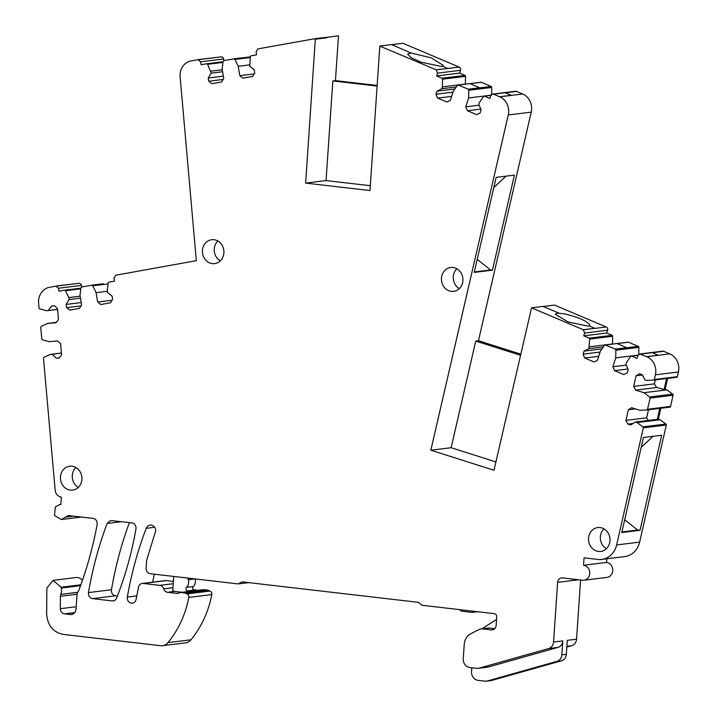 <?xml version="1.0" encoding="UTF-8"?>
<svg xmlns="http://www.w3.org/2000/svg" width="717" height="717" viewBox="0 0 717 717"><rect width="100%" height="100%" fill="white"/><g stroke="black" fill="none" stroke-linecap="round" stroke-linejoin="round"><path stroke-width="1.08" d="M640.03 530.293L621.773 532.543L643.427 437.478L661.683 435.228L640.03 530.293L637.637 530.015L624.686 519.726M578.592 579.775L557.62 582.356A5.019 4.472 -97 0 1 561.474 577.902A5.019 4.472 -97 0 1 562.424 577.893L582.536 580.232A7.52 6.704 -97 0 0 583.961 580.223A7.52 6.704 -97 0 0 589.759 572.74A7.52 6.704 -97 0 0 583.548 565.283L584.059 557.817L597.906 559.421A20.067 17.889 -97 0 0 601.724 559.412L624.713 556.58A20.067 17.889 -97 0 0 639.636 542.115L666.317 425.011L643.319 427.843A1.004 0.896 -97 0 0 642.907 426.866L637.072 422.582L660.07 419.741L665.905 424.034L642.907 426.866M601.724 559.412A20.067 17.889 -97 0 0 616.647 544.947L643.319 427.843M641.186 447.318L653.062 436.286M666.317 425.011A1.004 0.896 -97 0 0 665.905 424.034M604.467 345.361L605.471 345.056L604.467 345.361L600.29 351.348L597.476 360.23L594.043 361.968L584.74 358.034L583.1 354.153L584.059 351.115L588.917 348.659L589.67 339.087A1.004 0.896 -97 0 0 589.177 338.155L583.746 335.861L584.633 333.047L583.288 329.721L531.548 307.835L493.986 470.262L430.836 450.213L508.254 114.98A15.048 13.417 -97 0 0 499.686 96.813L493.663 94.16L505.162 92.735L511.212 95.298L499.713 96.714M490.894 95.406L484.459 96.203L489.89 98.498L490.778 95.693L492.597 94.097L493.663 94.16M484.459 96.203A1.004 0.896 -97 0 0 483.563 96.544L479.377 102.54L478.786 104.404L481.116 109.907L480.148 112.945L476.724 114.675L467.421 110.741L480.766 109.092M468.156 89.293L479.691 87.788L468.192 89.204L468.757 90.279L468.595 97.969L465.772 106.86L467.421 110.741M468.192 89.204L458.387 85.045L469.877 83.629L479.691 87.788M234.038 58.875L250.305 56.867L233.966 58.884L234.916 59.421L238.214 66.269L239.792 75.67L242.929 78.162L252.617 76.432L254.759 72.991L254.221 69.773L249.776 66.242L250.332 56.652A1.004 0.896 -97 0 1 250.941 55.845L256.596 54.833L256.103 51.866L257.869 48.899L315.355 38.61L305.648 183.086L369.981 190.552L379.831 46.103L436.169 69.809L437.513 73.134L436.626 75.939L442.057 78.243A1.004 0.896 -97 0 1 442.55 79.175L442.389 86.865L441.789 88.738L436.94 91.193L435.972 94.232L437.621 98.112L446.915 102.056L450.348 100.317L453.171 91.435L457.347 85.448L458.387 85.045M457.347 85.448L458.351 85.144M233.966 58.884L223.731 60.613L223.023 61.545L222.145 69.146L223.722 78.547L221.571 81.989L211.891 83.719L208.746 81.227L208.208 78.01L223.319 76.145M200.617 61.796L223.614 58.964A2.509 2.232 -97 0 0 221.105 56.867L198 59.717L200.617 61.796L201.119 64.763L206.774 63.75A1.004 0.896 -97 0 1 207.607 64.297L211.246 73.134L208.208 78.01M198 59.717L191.018 60.972A15.048 13.417 -97 0 0 180.119 76.862L196.324 260.656L115.706 275.229L113.94 278.205L114.442 281.172L108.787 282.193A1.004 0.896 -97 0 0 108.168 283L107.299 290.609L107.64 292.59L112.085 296.112L112.632 299.33L110.49 302.771L100.801 304.528L97.664 302.036L112.049 300.262M91.848 285.258L92.762 285.796L96.078 292.644L97.664 302.036M91.812 285.258L81.586 287.006L80.878 287.938L80.008 295.547L81.595 304.94L79.453 308.382L69.773 310.138L66.627 307.647L66.089 304.429L81.191 302.574M58.471 288.234L81.469 285.393A2.509 2.232 -97 0 0 78.96 283.305L55.854 286.155L58.471 288.234L58.973 291.201L64.629 290.179A1.004 0.896 -97 0 1 65.471 290.717L68.787 297.573L69.119 299.554L66.089 304.429M55.854 286.155L49.482 287.311A15.048 13.417 -97 0 0 38.61 303.21L39.041 308.068A1.004 0.896 -97 0 0 39.722 308.839L46.453 310.694L48.236 310.551L51.651 306.007L54.555 305.774L57.494 308.561L58.462 319.549L56.051 322.758L47.582 323.43L56.365 322.354M77.812 592.269L60.784 594.366A5.019 4.472 -97 0 0 60.425 596.284L60.309 608.679A5.019 4.472 -97 0 0 64.449 613.851L70.248 614.523A6.023 5.369 -97 0 0 71.395 614.523A6.023 5.369 -97 0 0 76.02 609.172L77.006 594.751A5.019 4.472 -97 0 1 77.848 592.206L78.933 590.091C86.882 568.931 92.95 547.071 97.145 524.503C97.395 521.151 96.051 519.108 93.093 518.373L68.214 515.595L61.33 519.529L54.492 515.451L55.352 506.964L59.484 504.598L60.828 504.589L61.339 497.114A7.52 6.704 -97 0 1 55.155 490.168L43.477 358.168A1.004 0.896 -97 0 1 44.006 357.299L50.324 354.404L52.108 354.261L56.276 358.204L59.17 357.98L61.581 354.772L60.613 343.775L57.665 340.996L49.195 341.668L42.473 339.813L41.765 338.917L40.744 327.328L41.272 326.325L47.582 323.43M60.784 594.366A10.029 8.945 -97 0 0 61.259 588.03L61.115 587.232L80.878 584.794M162.535 645.694A10.029 8.945 -97 0 0 167.993 642.62A100.317 89.437 -97 0 0 181.697 620.25A100.317 89.437 -97 0 0 188.813 597.413A3.011 2.68 -97 0 0 187.074 593.9L185.318 593.156L208.315 590.315L210.063 591.059A3.011 2.68 -97 0 1 211.802 594.572A100.317 89.437 -97 0 1 190.991 639.788A10.029 8.945 -97 0 1 185.533 642.862L162.535 645.694A10.029 8.945 -97 0 1 160.635 645.703L63.204 634.393C52.959 632.188 47.439 625.296 46.641 613.707L46.874 588.012L53.058 580.349L61.115 587.232M185.318 593.156A5.019 4.472 -97 0 0 184.17 592.851L181.016 592.484A2.509 2.232 -97 0 0 180.057 592.609L178.748 593.111A5.019 4.472 -97 0 1 177.78 593.362A5.019 4.472 -97 0 1 176.83 593.362L167.572 592.287L174.679 591.408L182.172 592.287M172.976 587.68L163.682 588.827A5.019 4.472 -97 0 0 167.572 592.287M163.682 588.827A5.019 4.472 -97 0 0 159.792 585.359L143.23 583.432A5.019 4.472 -97 0 0 142.271 583.441A5.019 4.472 -97 0 0 138.506 587.214L136.113 599.376A5.019 4.472 -97 0 1 132.349 603.149A5.019 4.472 -97 0 1 127.339 597.082A348.668 310.864 -97 0 1 146.214 528.312A5.53 4.929 -97 0 1 150.086 525.113A5.53 4.929 -97 0 1 155.706 530.84L146.644 560.237L146.098 568.205A5.019 4.472 -97 0 0 150.229 573.708L238.152 583.916L242.194 581.872L418.343 602.334L422.044 605.273L494.246 613.653A3.011 2.68 -97 0 1 496.72 616.952L496.146 625.421A5.019 4.472 -97 0 1 492.292 629.885A5.019 4.472 -97 0 1 491.333 629.885L482.747 628.89A8.021 7.152 -97 0 0 481.224 628.89A8.021 7.152 -97 0 0 479.099 629.544L470.809 633.729A13.04 11.624 -97 0 0 464.24 644.269L463.254 658.753A8.021 7.152 -97 0 0 469.859 667.554L476.635 668.343A8.021 7.152 -97 0 0 478.158 668.334A8.021 7.152 -97 0 0 479.117 668.145L548.666 648.544A7.52 6.704 -97 0 0 553.551 642.029L557.62 582.356M653.68 380.1L676.552 377.276A1.004 0.896 -97 0 0 676.615 377.276L653.617 380.109A1.004 0.896 -97 0 1 653.554 380.109L646.68 380.413L644.942 379.867L642.181 374.615L639.358 373.727L636.096 375.798L633.676 386.4L635.629 390.111L643.875 392.701L649.71 396.976L650.095 398.087L647.55 409.264L646.743 409.99L639.869 410.294L631.614 407.704L628.352 409.774L625.941 420.377L627.886 424.088L630.709 424.975L635.334 422.035L637.072 422.582M646.859 409.981L669.741 407.157A1.004 0.896 -97 0 0 669.795 407.157L646.743 409.99M653.617 380.109A1.004 0.896 -97 0 0 654.334 379.508L655.401 374.83A15.048 13.417 -97 0 0 646.815 356.707L639.716 353.992L662.705 351.16A2.509 2.232 -97 0 1 663.754 351.312L669.812 353.875L646.815 356.707M638.013 355.309L631.587 356.098L637.019 358.392L637.906 355.587L639.716 353.992M631.587 356.098A1.004 0.896 -97 0 0 630.682 356.439L626.506 362.435L625.914 364.308L628.244 369.802L627.276 372.849L623.853 374.579L614.55 370.644L627.904 368.995M605.471 345.056L615.311 349.107L615.885 350.192L615.724 357.873L612.901 366.763L614.55 370.644M114.048 600.685L112.175 600.918A5.019 4.472 -97 0 0 113.125 600.909A5.019 4.472 -97 0 0 116.62 598.05A337.859 301.23 -97 0 0 135.952 528.949A5.019 4.472 -97 0 0 131.892 522.881L110.66 520.524L107.138 523.455L121.54 521.671M112.175 600.918L92.547 598.632C89.634 597.915 88.281 595.899 88.487 592.592C92.538 568.751 98.758 545.709 107.138 523.455M81.908 479.422A12.037 10.737 -97 0 0 69.71 466.229A12.037 10.737 -97 0 0 60.461 476.93A12.037 10.737 -97 0 0 72.659 490.123A12.037 10.737 -97 0 0 81.908 479.422M202.436 250.421A12.037 10.737 -97 0 0 214.634 263.614A12.037 10.737 -97 0 0 223.883 252.913A12.037 10.737 -97 0 0 211.685 239.72A12.037 10.737 -97 0 0 202.436 250.421M609.988 540.743A12.037 10.737 -97 0 0 597.799 527.551A12.037 10.737 -97 0 0 588.549 538.252A12.037 10.737 -97 0 0 600.738 551.445A12.037 10.737 -97 0 0 609.988 540.743M462.904 280.67A12.037 10.737 -97 0 0 450.715 267.477A12.037 10.737 -97 0 0 441.466 278.178A12.037 10.737 -97 0 0 453.655 291.371A12.037 10.737 -97 0 0 462.904 280.67M667.626 378.379L665.134 389.322L666.873 389.869L672.698 394.144A1.004 0.896 -97 0 1 673.093 395.246L670.547 406.431A1.004 0.896 -97 0 1 669.795 407.157M635.334 422.035L658.331 419.203L660.823 408.26M658.331 419.203L660.07 419.741M583.961 580.223L606.958 577.391A7.52 6.704 -97 0 0 612.757 569.898A7.52 6.704 -97 0 0 606.546 562.451L606.797 558.785M580.582 579.999L576.549 639.197L567.299 640.335L566.349 654.289A7.52 6.704 83 0 1 561.465 660.796L491.916 680.397A8.021 7.152 83 0 1 490.966 680.585L486.458 681.141A8.021 7.152 83 0 1 484.925 681.15L478.149 680.361A8.021 7.152 83 0 1 471.544 671.56L471.804 667.778M566.842 647.066L571.655 645.703A7.52 6.704 -97 0 0 576.549 639.197M154.388 574.192A348.668 310.864 -97 0 0 152.64 582.159M173.406 581.433L166.219 580.6A5.019 4.472 -97 0 0 165.269 580.6L142.271 583.441M193.599 589.804L198.062 590.324M187.155 591.731L197.471 591.077L197.507 590.441L204.013 589.652A2.509 2.232 -97 0 0 203.529 589.652L197.327 590.414M204.013 589.652L207.168 590.01L184.17 592.851M208.315 590.315A5.019 4.472 -97 0 0 207.168 590.01M82.428 580.376A8.021 7.152 -97 0 0 76.047 577.517L53.058 580.349M78.96 283.305A2.509 2.232 -97 0 0 78.843 283.323L55.836 286.056M81.469 285.393L81.729 286.979M221.105 56.867A2.509 2.232 -97 0 0 220.997 56.885L197.982 59.619M223.614 58.964L223.883 60.586M377.151 85.466L335.431 80.627L338.487 35.85L326.988 37.266L326.952 37.786L326.988 37.266M391.625 44.651L403.008 43.289L459.14 67.066A2.509 2.232 -97 0 1 460.511 70.302L459.615 73.107L465.046 75.402L442.057 78.243M442.55 79.175L465.539 76.334A1.004 0.896 -97 0 0 465.046 75.402M465.539 76.334L465.333 84.176M470.047 83.701L481.349 82.312A1.004 0.896 -97 0 0 480.838 82.267M481.349 82.312L491.154 86.461A1.004 0.896 -97 0 1 491.754 87.447L491.602 94.501M505.333 92.807L516.634 91.418A2.509 2.232 -97 0 0 515.586 91.265L492.588 94.097M516.634 91.418L522.684 93.981L499.686 96.813M520.793 354.171L478.463 340.727L531.243 112.139A15.048 13.417 -97 0 0 522.684 93.981M543.172 306.473L554.474 305.075L606.25 326.979A2.509 2.232 -97 0 1 607.622 330.214L606.734 333.02L612.166 335.323L589.177 338.155M589.67 339.087L612.659 336.255A1.004 0.896 -97 0 0 612.166 335.323M612.659 336.255L612.461 344.088M617.167 343.613L628.468 342.215A1.004 0.896 -97 0 0 627.958 342.17M628.468 342.215L638.273 346.365A1.004 0.896 -97 0 1 638.874 347.351L638.73 354.395M676.615 377.276A1.004 0.896 -97 0 0 677.323 376.667L678.39 371.989A15.048 13.417 -97 0 0 669.812 353.875M129.401 522.585A351.106 313.042 -97 0 0 111.476 589.759A5.019 4.472 -97 0 0 115.545 595.8L117.418 596.015M637.637 530.015L621.908 531.96M465.772 106.86L479.126 105.211M468.595 97.969L490.993 95.209M437.621 98.112L451.593 96.392M435.972 94.232L452.947 92.143M436.94 91.193L454.883 88.98M441.789 88.738L456.299 86.954M442.389 86.865L465.378 84.032M436.626 75.939L459.615 73.107M436.142 69.899L447.641 68.482L436.169 69.809M403.008 43.289L391.697 44.678M305.648 183.086L326.047 180.567L370.313 185.712M335.431 80.627L332.84 80.949L326.047 180.567M315.453 39.202L326.952 37.786M239.792 75.67L254.203 73.896M238.214 66.269L249.552 64.88M208.746 81.227L223.157 79.453M211.246 73.134L222.584 71.745M210.915 71.162L222.252 69.764M223.005 61.752L206.774 63.75M198.215 59.69L209.498 58.301M96.078 292.644L107.407 291.245M91.893 285.249L103.293 283.744L91.794 285.16M66.627 307.647L81.012 305.872M69.119 299.554L80.447 298.155M68.787 297.573L80.116 296.175M80.851 288.171L64.629 290.179M56.069 286.128L67.353 284.739M48.236 310.551L57.566 309.403M56.276 358.204L59.278 357.837M52.108 354.261L61.438 353.114M50.324 354.404L61.429 353.033M173.711 576.432L172.77 590.691L174.679 591.408M248.638 582.625L238.152 583.916M481.224 628.89L488.322 628.02L494.802 628.585M478.158 668.334L487.408 667.195A8.021 7.152 -97 0 0 488.358 667.007L557.907 647.406A7.52 6.704 -97 0 0 562.791 640.89L553.551 642.029M566.349 654.289L561.841 654.845L562.791 640.89M606.546 562.451L583.548 565.283M627.886 424.088L633.12 423.442M648.293 420.44L646.644 417.823L648.482 409.783M625.941 420.377L646.644 417.823M628.352 409.774L635.441 408.905M643.875 392.701L666.873 389.869M666.613 378.504L664.121 389.448L665.134 389.322M664.121 389.448L656.7 387.512L654.388 383.846L655.284 379.902M635.629 390.111L656.7 387.512M633.676 386.4L654.388 383.846M636.096 375.798L642.396 375.027M677.323 376.667L654.334 379.508M612.901 366.763L626.255 365.114M615.724 357.873L638.112 355.112M615.285 349.206L626.81 347.691L617.005 343.542L605.506 344.958M584.74 358.034L598.713 356.313M583.1 354.153L600.066 352.065M584.059 351.115L601.993 348.901M588.917 348.659L603.409 346.867M589.508 346.786L612.506 343.954M583.746 335.861L606.734 333.02M583.262 329.82L594.787 328.305L583.288 329.721M430.836 450.213L451.127 447.713L495.913 461.927M478.463 340.727L475.756 341.068L451.127 447.713M492.454 270.166L514.403 175.127L496.146 177.377L474.197 272.415L492.454 270.166L490.553 269.942L477.217 259.348M75.877 467.511A12.037 10.737 -97 0 0 72.3 475.47A12.037 10.737 -97 0 0 78.323 487.381M456.881 268.758A12.037 10.737 -97 0 0 453.296 276.717A12.037 10.737 -97 0 0 459.328 288.628M603.965 528.832A12.037 10.737 -97 0 0 600.38 536.791A12.037 10.737 -97 0 0 606.412 548.702M217.851 241.002A12.037 10.737 -97 0 0 214.275 248.96A12.037 10.737 -97 0 0 220.307 260.871M659.81 408.385L657.319 419.328M332.84 80.949L377.106 86.085M442.559 66.224L443.276 65.381L431.258 57.862L411.137 53.022L391.536 44.615L380.037 46.031M475.756 341.068L520.542 355.282M588.971 325.948L589.75 325.106M594.787 328.305L588.98 325.85L587.85 326.11L568.231 322.014L555.299 314.261L557.208 313.15L564.127 313.795C577.284 316.815 585.789 320.418 589.652 324.595M491.916 680.397L487.408 680.953A8.021 7.152 83 0 1 486.458 681.141M487.408 680.953L556.957 661.352L561.465 660.796M561.841 654.845A7.52 6.704 83 0 1 556.957 661.352M493.798 187.522L506.041 176.158M490.553 269.942L474.304 271.949M481.914 628.809L496.549 619.443M475.012 611.422L474.206 611.834A6.023 5.369 83 0 1 472.611 612.318A6.023 5.369 83 0 1 471.472 612.327L462.725 611.305A6.023 5.369 83 0 1 460.099 610.194L459.355 609.602M188.042 578.099A4.015 3.576 83 0 0 188.257 579.721A7.018 6.265 83 0 1 186.51 587.366L193.276 586.533A7.018 6.265 83 0 0 195.024 578.906M190.704 591.91L190.749 591.274L187.558 590.898A2.008 1.792 83 0 1 186.51 587.366M190.749 591.274L197.507 590.441L194.325 590.064A2.008 1.792 83 0 1 193.276 586.533M245.456 57.468L233.948 58.785M315.355 38.61L326.871 37.293M411.146 52.915L407.597 54.142L411.307 57.772L420.978 62.182L441.305 66.43L442.434 66.17L447.668 68.384M558.794 313.078L543.038 306.419L531.548 307.835M615.311 349.107L626.81 347.691M658.314 355.291L652.291 352.63L640.792 354.055M646.842 356.609L658.34 355.193M639.636 542.115L616.647 544.947M531.243 112.139L508.254 114.98M468.757 90.279L491.754 87.447M479.655 87.877L491.154 86.461M437.513 73.134L460.511 70.302M447.641 68.482L459.14 67.066M234.916 59.421L250.224 57.53M207.607 64.297L222.924 62.406M92.762 285.796L108.07 283.905M103.311 283.842L91.848 285.249M65.471 290.717L80.779 288.834M65.462 517.172L73.851 516.141M72.507 614.245L70.248 614.523M64.449 613.851L74.738 612.578M76.19 606.725L60.309 608.679M60.425 596.284L77.06 594.232M80.573 585.646L61.259 588.03M190.991 639.788L167.993 642.62M211.802 594.572L188.813 597.413M210.063 591.059L187.074 593.9M181.016 592.484L188.114 591.606M178.712 593.129L176.83 593.362M173.254 583.701L159.792 585.359M166.219 580.6L143.23 583.432M136.795 595.917L127.339 597.082M154.621 527.282L146.214 528.312M493.215 629.651L491.333 629.885M482.747 628.89L489.845 628.011M488.358 667.007L479.117 668.145M557.907 647.406L548.666 648.544M647.55 409.264L670.547 406.431M650.095 398.087L673.093 395.246M649.71 396.976L672.698 394.144M678.39 371.989L655.401 374.83M652.452 352.701L663.754 351.312M615.885 350.192L638.874 347.351M626.783 347.781L638.273 346.365M584.633 333.047L607.622 330.214M594.751 328.404L606.25 326.979M115.545 595.8L92.547 598.632M88.487 592.592L111.476 589.759M571.655 645.703L566.896 646.295M474.206 611.834L476.312 611.574M188.257 579.721L194.961 578.897M187.558 590.898L194.325 590.064M490.921 95.343L484.145 96.177M480.937 82.249L457.948 85.09M59.484 504.598L60.837 504.436M61.33 519.529L81.586 517.038M187.639 591.606L180.541 592.484M638.04 355.238L631.274 356.08M628.056 342.161L605.067 344.994M472.611 612.318L477.522 611.718"/></g></svg>
